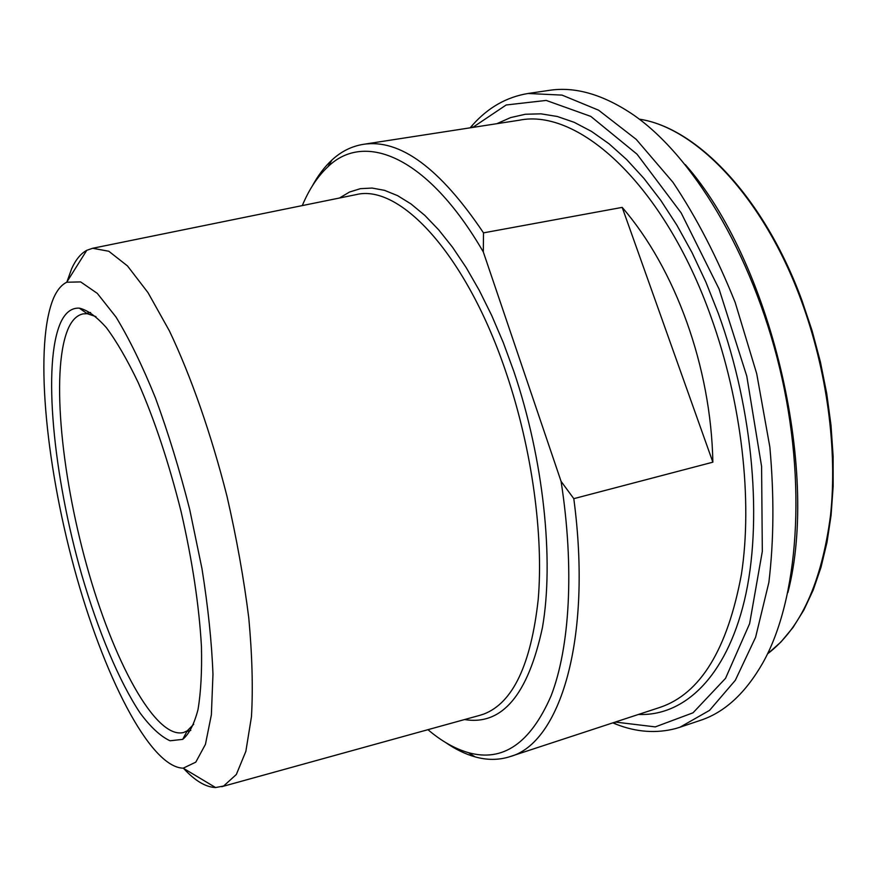 <?xml version="1.0" encoding="UTF-8"?>
<svg xmlns="http://www.w3.org/2000/svg" width="877" height="877" viewBox="0 0 877 877"><rect width="100%" height="100%" fill="white"/><g stroke="black" fill="none" stroke-linecap="round" stroke-linejoin="round"><path stroke-width="1.32" d="M573.799 498.662L561.083 481.374L483.315 251.973L483.501 232.865L622.199 207.389C675.312 268.8 711.072 366.827 712.858 462.179L573.799 498.662C592.633 640.133 559.647 743.564 509.921 756.643L659.975 707.388C700.295 693.828 727.439 649.495 741.405 574.413C752.817 500.427 741.734 402.017 710.918 316.652C663.889 184.334 578.403 107.882 519.206 120.237L363.133 144.376C351.545 146.284 341.153 151.491 331.945 160.009C324.49 166.915 317.923 175.63 312.223 186.132M712.858 462.179L622.199 207.389M302.291 205.591C309.121 189.268 317.671 176.321 327.932 166.762C364.448 131.144 427.603 155.887 483.315 251.973M561.083 481.374C574.599 568.373 569.787 647.588 551.063 695.91C530.388 743.356 502.828 762.266 468.406 752.652C454.922 748.783 441.427 741.131 427.943 729.675M483.501 232.865C439.892 168.022 399.769 138.522 363.133 144.376M445.615 742.523C455.459 749.298 465.27 754.077 475.049 756.862C486.571 760.118 497.719 760.206 508.474 757.103L509.921 756.643M183.534 768.373C194.957 780.749 205.635 787.14 215.589 787.546L223.624 786.022L236.33 774.501L245.856 751.348L251.458 716.739C253.102 688.292 252.203 655.371 248.783 617.967C243.861 578.732 236.604 538.182 227 496.327C211.182 433.972 190.945 376.156 169.393 330.881L148.016 292.655L127.505 265.95L108.803 251.25L92.633 248.279L86.779 250.307C80.761 253.574 75.729 259.691 71.684 268.658L66.904 281.934M472.714 127.428L506.193 104.977L546.207 100.427L590.802 116.4L637.031 154.188L681.166 212.892L719.041 288.939L746.776 376.123L761.587 466.411L762.321 551.37L749.605 623.7L725.531 678.349L693.027 712.804L655.294 726.89L615.281 722.056M787.886 592.556C820.072 468.724 770.116 260.37 685.277 164.591M193.718 724.259L187.207 730.859L183.534 732.525C155.328 739.552 112.859 659.975 86.713 565.457C60.36 470.938 50.789 365.665 68.899 327.11C72.648 319.458 77.395 315.04 83.162 313.867L87.185 313.692L95.988 316.619M528.053 93.488L549.166 90.375C574.468 86.428 601.786 94.069 631.089 113.297C691.251 153.387 751.995 252.697 779.697 368.23C807.399 483.775 798.289 599.824 762.847 662.848C745.439 693.268 724.566 712.464 700.219 720.423L679.982 727.219L709.559 710.359L735.31 680.311L755.601 637.272L768.877 582.383C773.887 540.572 774.216 495.439 769.842 446.996L756.719 373.745L735.2 302.51C717.123 257.345 696.371 217.266 672.944 182.273L636.231 139.377L598.629 110.217L562.047 95.111L528.053 93.488C506.654 97.007 488.193 107.487 472.67 124.918L470.127 127.834M612.782 722.878L616.378 724.325C636.516 732.174 656.237 733.589 675.542 728.579L679.982 727.219M60.798 322.254C42.173 363.352 53.311 475.783 81.714 574.731C98.158 631.012 119.064 681.341 140.145 713.056C150.636 727.176 160.601 736.417 170.05 740.78L182.712 739.366C189.114 734.016 194.212 724.106 197.994 709.625C200.877 692.567 202.028 671.552 201.447 646.59C199.145 605.799 192.37 560.852 181.122 511.74C168.877 462.87 154.538 419.743 138.095 382.35C127.286 359.833 116.74 341.624 106.435 327.724C96.492 316.542 87.459 310.009 79.325 308.145C71.607 307.739 65.424 312.442 60.798 322.254M53.694 297.807C57.169 290.002 61.511 284.817 66.707 282.241L80.662 281.912L97.314 293.389L115.994 317.025C129.182 338.665 142.348 365.654 155.481 398.005C168.231 432.821 179.653 470.039 189.75 509.68L201.984 568.702C208.112 607.268 211.774 642.49 212.968 674.358L211.368 714.832L205.437 744.365L195.79 762.146L183.216 768.175C149.561 767.353 102.762 673.744 74.041 567.452C45.166 461.061 34.17 343.707 53.694 297.807M464.525 719.557C501.995 725.717 527.965 695.044 542.435 627.559C554.176 560.326 543.619 459.405 513.878 371.519L503.332 342.699L491.723 315.512L479.248 290.331L466.125 267.496L452.543 247.259L438.697 229.851L424.808 215.38L411.039 203.968L397.566 195.637L384.554 190.353L372.133 188.062L360.414 188.665L349.506 192.041L339.476 198.016M354.779 194.902L356.084 194.639C399.824 183.457 467.013 254.834 506.731 374.446C532.065 449.715 543.685 535.31 538.204 599.55C530.958 664.799 512.793 702.992 483.687 714.108L479.576 715.402M638.467 714.448C683.687 716.345 725.827 677.822 744.409 600.559C762.826 523.426 753.573 410.611 718.406 313.659L705.93 282.175L692.008 252.554L676.88 225.17L660.776 200.362L643.948 178.415L626.638 159.526L609.098 143.839L591.558 131.44L574.227 122.331L557.301 116.488L540.966 113.835L525.356 114.251L510.611 117.595L496.831 123.701M639.3 119.162C695.68 127.395 763.286 196.974 801.107 300.131C827.033 370.083 837.645 450.044 830.486 515.698C821.596 582.723 800.591 628.787 767.496 653.891M327.932 166.762L331.945 160.009M468.406 752.652L475.049 756.862M221.717 786.702L479.423 715.446M354.626 194.935L92.633 248.279M639.486 119.195C696.755 127.746 764.075 197.336 801.885 300.274L812.069 330.64L820.39 361.883L826.726 393.554L830.99 425.181L833.128 456.303L833.15 486.472L831.078 515.259L827 542.304L821.004 567.287L813.242 589.947L803.858 610.052L793.027 627.461L780.892 642.052L767.649 653.782M186.845 731.55L190.791 730.388M86.549 313.242L90.605 312.486M613.79 722.549L616.378 724.325M471.168 127.669L472.67 124.918M87.185 313.692L79.325 308.145M187.207 730.859L182.712 739.366M183.216 768.175L215.589 787.546M66.707 282.241L86.779 250.307"/></g></svg>
